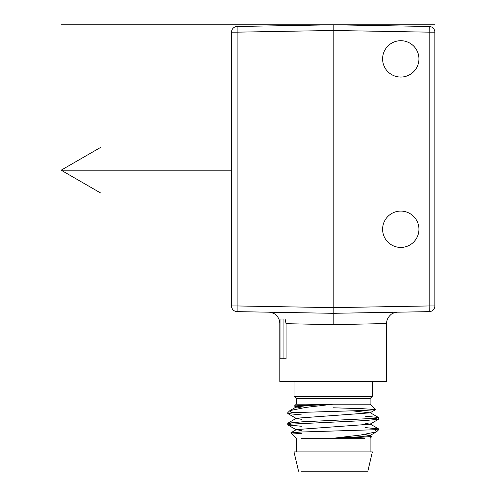 <?xml version="1.0" encoding="UTF-8"?>
<svg xmlns="http://www.w3.org/2000/svg" width="496" height="496" viewBox="0 0 496 496"><rect width="100%" height="100%" fill="white"/><g stroke="black" fill="none" stroke-linecap="round" stroke-linejoin="round"><path stroke-width="0.74" d="M231.533 32.159L237.113 32.159L237.113 305.958L231.533 305.958L231.533 32.159A5.679 5.679 0 0 1 237.113 26.48L237.113 32.159L333.188 30.479L429.17 32.159L429.17 305.958L333.188 307.632L333.188 24.8L429.269 26.48L429.17 32.159L434.849 32.159L434.849 305.958L429.17 305.958L429.269 311.637L333.188 313.311L268.665 312.189L333.188 313.311L397.718 312.189L333.188 313.311L336.914 313.249L333.188 313.311L333.188 324.675L333.188 307.632L333.188 308.028L333.188 307.632L237.113 305.958L237.113 311.637L333.188 313.311L237.113 311.637A5.679 5.679 0 0 1 231.533 305.958A5.679 5.679 0 0 0 237.113 311.637M398.505 312.176L415.543 311.879L398.505 312.176M429.269 311.637A5.679 5.679 0 0 0 434.849 305.958A5.679 5.679 0 0 1 429.269 311.637L415.543 311.879M333.188 324.675L386.576 323.541L333.188 324.675L386.576 323.541L333.188 324.675L286.049 323.677L285.113 318.99L280.029 318.99L280.029 358.751L286.049 358.751L286.049 323.677L333.188 324.675M297.829 406.497L294.475 405.982L296.273 404.184L296.273 398.505L333.188 398.505L296.273 398.505L294.004 396.23L294.004 381.467L279.806 381.467L386.576 381.467L372.378 381.467L372.378 396.23L294.004 396.23L372.378 396.23L370.109 398.505L333.188 398.505L370.109 398.505L370.109 404.184L296.273 404.184L333.188 404.184L305.635 407.421L289.98 410.595L289.559 410.905L291.722 412.703L287.866 413.59L301.388 414.904M294.475 405.982L306.385 405.083L333.188 404.184L370.109 404.184L375.478 409.671L365.075 410.434L291.722 412.703M374.66 418.382L378.516 419.269L364.194 420.627L291.214 424.111L287.86 424.948L301.388 426.262M333.188 407.786L362.539 408.685L375.509 409.584M368.553 435.947L371.907 436.461L359.997 437.354L333.188 438.259L358.168 436.914L369.973 435.575L364.994 434.459M301.388 430.702L296.403 429.586L369.973 424.216L364.994 423.1M301.388 419.343L296.41 418.227L369.973 412.858L352.507 410.855M301.5 407.997L296.41 406.869L308.214 405.53L333.188 404.184M301.388 438.259L333.188 438.259L360.747 435.023L376.402 431.849L376.824 431.539L374.66 429.741L378.628 428.978L364.994 427.54M291.722 424.061L287.866 423.175L302.188 421.817L375.168 418.333L378.516 417.496L364.994 416.181M301.388 433.659L290.873 432.859L301.301 432.01L374.66 429.741M296.273 451.893L372.378 451.893L294.004 451.893L296.273 451.893L296.273 438.259L290.873 432.859M364.994 438.259L333.188 438.259M301.388 471.2L367.834 471.2L372.378 451.893M364.994 471.2L367.834 471.2M283.941 358.751L283.941 318.99M333.188 24.8L429.269 26.48L333.188 24.8L237.113 26.48L333.188 24.8L237.113 26.48L333.188 24.8L429.269 26.48A5.679 5.679 0 0 1 434.849 32.159M418.946 58.875A18.172 18.172 0 0 0 400.774 40.703A18.172 18.172 0 0 0 382.602 58.875A18.172 18.172 0 0 0 400.774 77.054A18.172 18.172 0 0 0 418.946 58.875M418.946 229.257A18.172 18.172 0 0 0 400.774 211.085A18.172 18.172 0 0 0 382.602 229.257A18.172 18.172 0 0 0 400.774 247.43A18.172 18.172 0 0 0 418.946 229.257M434.849 24.8L61.151 24.8L434.849 24.8M333.188 322.896L333.188 313.348M231.533 170.19L61.151 170.19L100.496 192.913M100.496 147.473L61.151 170.19M386.576 381.467L386.576 323.541C386.551 320.311 387.872 317.434 390.55 314.917C392.522 312.573 398.276 311.996 397.736 312.189L397.736 312.189M279.806 381.467L279.806 323.541C279.781 320.497 278.684 317.831 276.495 315.53C274.61 312.678 267.716 311.903 268.646 312.189L268.448 312.182M287.866 413.59L296.41 418.537M378.516 419.269L369.973 424.216M375.478 409.671L369.973 412.858M294.506 406.075L296.41 407.179M369.973 435.575L376.402 431.849M296.41 429.896L287.86 424.948M378.628 419.145L378.628 417.62M287.754 413.466L287.754 412.703L289.559 410.905M378.516 417.496L369.973 412.548M378.516 428.854L369.973 423.906M287.866 423.175L296.41 418.227M290.904 432.772L296.41 429.586M371.876 436.368L369.973 435.265M296.41 406.869L289.98 410.595M376.824 431.539L378.628 429.741L378.628 428.978M287.754 424.824L287.754 423.299M370.109 451.893L370.109 438.259L371.907 436.461M298.549 471.2L294.004 451.893"/></g></svg>
